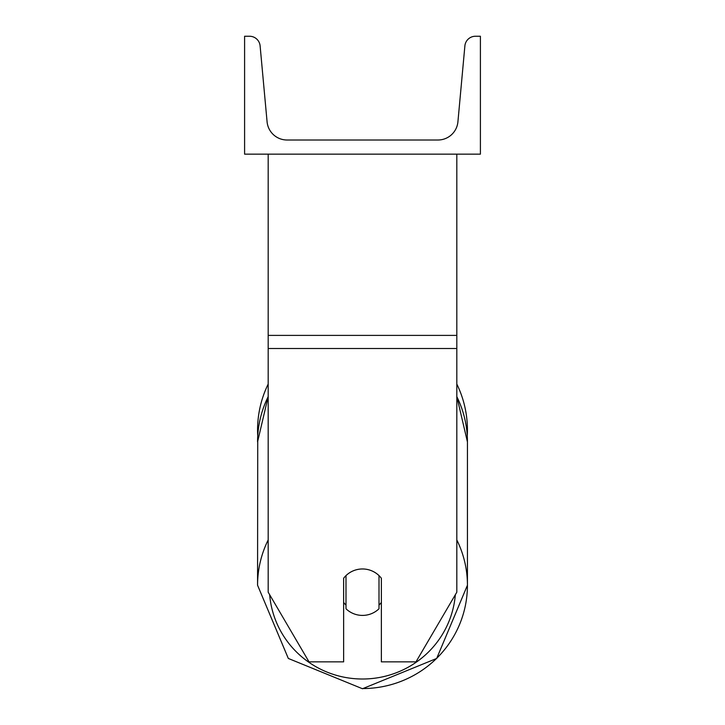 <?xml version="1.0" encoding="UTF-8"?>
<svg xmlns="http://www.w3.org/2000/svg" width="725" height="725" viewBox="0 0 725 725"><rect width="100%" height="100%" fill="white"/><g stroke="black" fill="none" stroke-linecap="round" stroke-linejoin="round"><path stroke-width="1.09" d="M456.822 348.498L268.178 348.498L268.178 592.189L309.022 661.862L343.632 661.862L343.632 578.26A23.581 23.227 0 0 1 381.368 578.26L381.368 661.862L415.978 661.862L456.822 592.189L456.822 154.153M268.178 348.498L268.178 154.153M467.435 430.052A104.935 104.935 0 0 0 456.822 384.069A104.935 104.935 0 0 1 467.263 436.024L467.435 441.915A104.935 103.34 0 0 0 456.822 396.629M268.178 539.944A104.935 103.34 180 0 0 257.565 585.229L257.737 436.024A104.935 104.935 0 0 1 268.178 384.069A104.935 104.935 0 0 0 257.565 430.052M480.403 154.153L244.597 154.153L244.597 36.25L249.545 36.25A10.612 10.612 0 0 1 260.112 45.892L267.081 121.8A20.046 20.046 0 0 0 287.037 140.007L437.963 140.007A20.046 20.046 0 0 0 457.919 121.8L464.888 45.892A10.612 10.612 0 0 1 475.455 36.25L480.403 36.25L480.403 154.153M362.5 568.971A23.581 23.227 180 0 0 345.997 575.605L345.997 608.773A23.581 23.227 180 0 0 379.003 608.773L379.003 575.605A23.581 23.227 180 0 0 362.5 568.971M343.632 602.439A23.581 23.227 180 0 0 345.997 605.094M379.003 605.094A23.581 23.227 180 0 0 381.368 602.439M456.822 335.394L268.178 335.394M455.336 594.727A93.144 91.731 0 0 1 362.5 679.008A93.144 91.731 0 0 1 269.664 594.727M268.178 396.548L257.565 441.915A104.935 103.34 0 0 1 268.178 396.629M362.5 688.569A104.935 103.34 180 0 0 467.435 585.229A104.935 103.34 180 0 0 456.822 539.944M467.435 585.229L436.677 658.454L362.5 688.75L288.323 658.454L257.565 585.229L288.323 658.454L362.5 688.75L436.677 658.454L467.435 585.229L467.435 441.915L456.822 396.548"/></g></svg>
